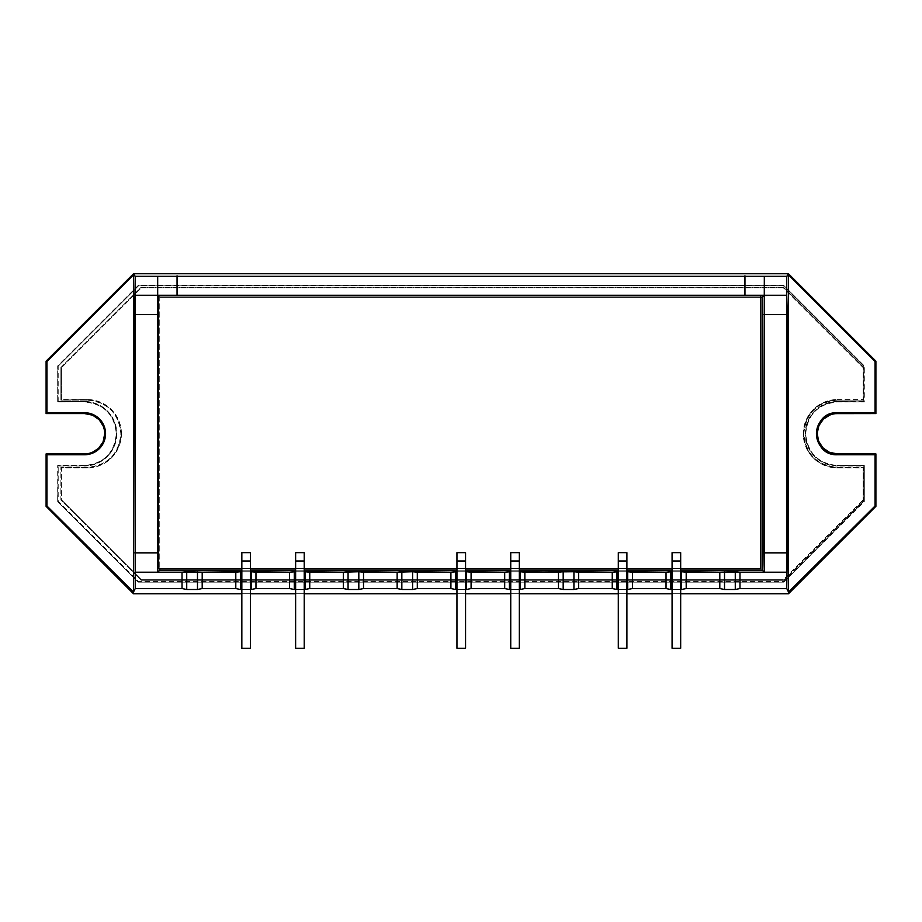 <?xml version="1.0" encoding="UTF-8"?>
<svg xmlns="http://www.w3.org/2000/svg" width="922" height="922" viewBox="0 0 922 922"><rect width="100%" height="100%" fill="white"/><g stroke="black" fill="none" stroke-linecap="round" stroke-linejoin="round"><path stroke-width="0.69" stroke-dasharray="4.61 3.46" d="M121.439 433.743A34.195 34.195 0 0 0 87.244 399.537L87.244 400.125A33.607 33.607 0 0 1 120.851 433.743L121.439 433.743C119.411 454.511 108.012 465.91 87.244 467.938L61.474 467.938L61.474 499.782L141.4 579.696L783.297 579.696L863.211 499.782L863.211 467.938L837.453 467.938C816.673 465.91 805.275 454.511 803.246 433.743C805.275 412.964 816.673 401.566 837.453 399.537L863.211 399.537L863.211 367.705L783.297 287.779L141.4 287.779L61.474 367.705L61.474 399.537L87.244 399.537C108.012 401.566 119.411 412.964 121.439 433.743L120.851 433.743C118.857 454.154 107.655 465.356 87.244 467.35L60.887 467.35L60.887 500.024L141.158 580.284L783.539 580.284L863.799 500.024L863.799 467.35L837.453 467.35C817.03 465.356 805.828 454.154 803.834 433.743C805.828 413.321 817.03 402.119 837.453 400.125L863.799 400.125L863.799 367.463L783.539 287.191L141.158 287.191L60.887 367.463L60.887 400.125L87.244 400.125C107.655 402.119 118.857 413.321 120.851 433.743A33.607 33.607 0 0 1 87.244 467.35L87.244 467.938L60.887 467.35L60.887 500.024L61.474 499.782L61.474 467.938L60.887 467.35L87.244 467.35L87.244 467.938A34.195 34.195 0 0 0 121.439 433.743M60.887 367.463L60.887 400.125L61.474 399.537L61.474 367.705L60.887 367.463L141.158 287.191L783.539 287.191L783.297 287.779L141.4 287.779L141.158 287.191L141.4 287.779L61.474 367.705L60.887 367.463M863.799 500.024L863.211 499.782L863.211 467.938L863.799 467.35L863.799 500.024L783.539 580.284L783.297 579.696L141.4 579.696L141.158 580.284L783.539 580.284L783.297 579.696L863.211 499.782L863.799 500.024M863.211 367.705L863.799 367.463L863.799 400.125L863.211 399.537L863.211 367.705L863.799 367.463L783.539 287.191L783.297 287.779L863.211 367.705M87.244 400.125L87.244 399.537L60.887 400.125L87.244 400.125M837.453 467.35L837.453 467.938L863.799 467.35L837.453 467.35A33.607 33.607 0 0 1 803.834 433.743A33.607 33.607 0 0 1 837.453 400.125L837.453 399.537A34.195 34.195 0 0 0 803.246 433.743A34.195 34.195 0 0 0 837.453 467.938L837.453 467.35M837.453 399.537L863.799 400.125L837.453 400.125L837.453 399.537M141.158 580.284L141.4 579.696L61.474 499.782L60.887 500.024L141.158 580.284M116.817 433.743L116.299 433.743A31.751 31.751 0 0 1 84.547 465.495L84.547 466.002A32.27 32.27 0 0 0 116.817 433.743C114.904 414.139 104.151 403.387 84.547 401.473L58.201 401.473L58.201 366.149L138.507 285.855L783.493 285.855L863.799 366.149L863.799 401.473L837.453 401.473C817.849 403.387 807.096 414.139 805.183 433.743C807.096 453.336 817.849 464.1 837.453 466.002L863.799 466.002L863.799 501.326L783.493 581.632L138.507 581.632L58.201 501.326L58.201 466.002L84.547 466.002C104.151 464.1 114.904 453.336 116.817 433.743A32.27 32.27 0 0 0 84.547 401.473L57.683 401.992L57.683 365.942L138.288 285.336L783.712 285.336L864.317 365.942L864.317 401.992L837.453 401.992C818.16 403.871 807.58 414.451 805.701 433.743C807.58 453.025 818.16 463.605 837.453 465.495L864.317 465.495L864.317 501.545L783.712 582.151L138.288 582.151L57.683 501.545L57.683 465.495L84.547 465.495C103.84 463.605 114.42 453.025 116.299 433.743C114.42 414.451 103.84 403.871 84.547 401.992A31.751 31.751 0 0 1 116.299 433.743L116.817 433.743M760.708 297.333L159.76 297.333L157.685 295.259L159.76 297.333L159.76 568.62L159.76 297.333L760.708 297.333M680.678 571.755L672.069 571.755L680.678 571.755M626.902 571.755L618.293 571.755L626.902 571.755M519.34 571.755L510.742 571.755L519.34 571.755M465.564 571.755L456.955 571.755L465.564 571.755M304.225 571.755L295.628 571.755L304.225 571.755M250.45 571.755L241.841 571.755L250.45 571.755M241.841 570.153L250.45 570.153L241.841 570.153M295.628 570.153L304.225 570.153L295.628 570.153M456.955 570.153L465.564 570.153L456.955 570.153M510.742 570.153L519.34 570.153L510.742 570.153M618.293 570.153L626.902 570.153L618.293 570.153M672.069 570.153L680.678 570.153L672.069 570.153M829.731 452.368L828.924 452.011M823.185 448L822.574 447.366M818.817 441.454L818.494 440.635M817.284 433.743L817.295 432.856M818.817 426.022L819.174 425.215M823.185 419.475L823.83 418.865M829.731 415.107L830.48 414.819M833.511 413.966L835.851 413.632M92.269 415.107L93.076 415.465M98.815 419.475L99.426 420.121M103.183 426.022L103.471 426.771M104.336 429.802L104.659 432.141M103.183 441.454L102.826 442.272M98.815 448L98.17 448.611M92.269 452.368L91.52 452.667M88.489 453.52L86.149 453.843M241.841 593.733L250.45 593.733L241.841 593.733M295.628 593.733L304.225 593.733L295.628 593.733M456.955 593.733L465.564 593.733L456.955 593.733M510.742 593.733L519.34 593.733L510.742 593.733M618.293 593.733L626.902 593.733L618.293 593.733M672.069 593.733L680.678 593.733L672.069 593.733M465.564 589.492L456.955 589.492L465.564 589.492M304.225 589.492L295.628 589.492L304.225 589.492M250.45 589.492L241.841 589.492L250.45 589.492M519.34 589.492L510.742 589.492L519.34 589.492M626.902 589.492L618.293 589.492L626.902 589.492M680.678 589.492L672.069 589.492L680.678 589.492M864.317 465.495L837.453 465.495L864.317 465.495L864.317 501.545L864.317 465.495M837.453 401.473A32.27 32.27 0 0 0 805.183 433.743A32.27 32.27 0 0 0 837.453 466.002L837.453 465.495A31.751 31.751 0 0 1 805.701 433.743A31.751 31.751 0 0 1 837.453 401.992L864.317 401.992L837.453 401.473M783.712 582.151L863.799 501.326L783.712 582.151L138.288 582.151L783.712 582.151M863.799 366.149L863.799 401.473L864.317 365.942L783.712 285.336L863.799 366.149M57.683 501.545L138.288 582.151L57.683 501.545L58.201 466.002L57.683 501.545M138.507 285.855L783.712 285.336L138.288 285.336L58.201 366.149L138.507 285.855M84.547 465.495L57.683 465.495L84.547 465.495M58.201 401.473L57.683 365.942L57.683 401.992L84.547 401.473L58.201 401.473M158.227 295.801L158.227 568.62L760.708 568.62L760.708 295.801L158.227 295.801L158.227 568.62L760.708 568.62L760.708 295.801L158.227 295.801M680.678 568.62L672.069 568.62L680.678 568.62M626.902 568.62L618.293 568.62L626.902 568.62M519.34 568.62L510.742 568.62L519.34 568.62M465.564 568.62L456.955 568.62L465.564 568.62M304.225 568.62L295.628 568.62L304.225 568.62M250.45 568.62L241.841 568.62L250.45 568.62M250.45 560.991L241.841 560.991L250.45 560.991L250.45 648.247L241.841 648.247L241.841 552.658L250.45 552.658L250.45 648.247L241.841 648.247L241.841 560.991L250.45 560.991L241.841 560.991L241.841 552.658L250.45 552.658L250.45 560.991M626.902 560.991L618.293 560.991L626.902 560.991L626.902 648.247L618.293 648.247L618.293 552.658L626.902 552.658L626.902 648.247L618.293 648.247L618.293 560.991L626.902 560.991L618.293 560.991L618.293 552.658L626.902 552.658L626.902 560.991M304.225 560.991L295.628 560.991L304.225 560.991L304.225 648.247L295.628 648.247L295.628 552.658L304.225 552.658L304.225 648.247L295.628 648.247L295.628 560.991L304.225 560.991L295.628 560.991L295.628 552.658L304.225 552.658L304.225 560.991M465.564 560.991L456.955 560.991L465.564 560.991L465.564 648.247L456.955 648.247L456.955 552.658L465.564 552.658L465.564 648.247L456.955 648.247L456.955 560.991L465.564 560.991L456.955 560.991L456.955 552.658L465.564 552.658L465.564 560.991M519.34 560.991L510.742 560.991L519.34 560.991L519.34 648.247L510.742 648.247L510.742 552.658L519.34 552.658L519.34 648.247L510.742 648.247L510.742 560.991L519.34 560.991L510.742 560.991L510.742 552.658L519.34 552.658L519.34 560.991M680.678 560.991L672.069 560.991L680.678 560.991L680.678 648.247L672.069 648.247L672.069 552.658L680.678 552.658L680.678 648.247L672.069 648.247L672.069 560.991L680.678 560.991L672.069 560.991L672.069 552.658L680.678 552.658L680.678 560.991"/><path stroke-width="1.38" d="M86.149 453.843L84.547 453.912L84.547 454.753A21.01 21.01 0 0 0 105.569 433.743A21.01 21.01 0 0 0 84.547 412.733L84.547 413.575A20.169 20.169 0 0 1 104.716 433.743L105.569 433.743C104.313 420.974 97.317 413.978 84.547 412.733L46.941 412.733L46.941 361.493L133.494 274.94L133.494 592.039L46.941 505.994L46.941 454.753L84.547 454.753C97.317 453.509 104.313 446.502 105.569 433.743L104.716 433.743L103.183 441.454M104.659 432.141L104.716 433.743A20.169 20.169 0 0 1 84.547 453.912L46.1 453.912L46.941 454.753L46.941 505.994L133.494 592.039L135.234 588.559L134.693 314.621L158.227 314.621L158.227 552.854L134.693 552.854L158.227 552.854L157.685 572.216L135.234 572.216L135.234 295.259L157.685 295.259L158.227 314.621L134.693 314.621L135.234 276.335L133.494 274.94L134.082 275.194L133.494 273.753L46.1 361.136L46.941 361.493L133.494 274.94L133.494 592.039L135.234 588.559L182.026 588.559L186.728 589.492L182.026 588.559L182.026 572.216L186.728 571.755L186.728 589.492L197.481 589.492L202.195 588.559L197.481 589.492L197.481 571.755L197.481 589.492L186.728 589.492L186.728 571.755L202.195 572.216L202.195 588.559L235.802 588.559L240.504 589.492L235.802 588.559L235.802 572.216L240.504 571.755L240.504 589.492L241.841 589.492L240.504 589.492L240.504 571.755L241.841 571.755L202.195 572.216L202.195 588.559L235.802 588.559L235.802 572.216L135.234 572.216L135.234 588.559L182.026 588.559L182.026 572.216L157.685 572.216L159.76 570.153L159.76 568.62L159.76 570.153L157.685 572.216L157.685 295.259L177.047 295.801L177.047 275.793L177.047 295.801L744.953 295.801L744.953 275.793L744.953 295.801L786.766 295.259L787.307 314.621L763.773 314.621L787.307 314.621L787.307 552.854L763.773 552.854L764.315 276.335L135.234 276.335L135.234 295.259L157.685 295.259L157.685 276.335L135.234 276.335L133.494 273.753L788.506 273.753L786.766 276.335L764.315 276.335L764.315 295.259L762.24 297.333L760.708 297.333L762.24 297.333L764.315 295.259L786.766 295.259L786.766 276.335L157.685 276.335L157.685 295.259L764.315 295.259L764.315 572.216L762.24 570.153L762.24 297.333L762.24 570.153L764.315 572.216L739.974 572.216L739.974 588.559L786.766 588.559L786.766 572.216L686.198 572.216L686.198 588.559L719.805 588.559L719.805 572.216L680.678 571.755L681.496 571.755L681.496 589.492L680.678 589.492L681.496 589.492L681.496 571.755L686.198 572.216L686.198 588.559L681.496 589.492L686.198 588.559L719.805 588.559L719.805 572.216L735.272 571.755L735.272 589.492L724.519 589.492L724.519 571.755L724.519 589.492L719.805 588.559L724.519 589.492L735.272 589.492L735.272 571.755L739.974 572.216L739.974 588.559L735.272 589.492L739.974 588.559L786.766 588.559L788.506 592.039L788.506 274.94L875.059 361.493L875.059 412.733L837.453 412.733C810.346 411.431 810.346 456.056 837.453 454.753L875.059 454.753L875.059 505.994L788.506 592.039L788.506 274.94L787.918 275.194L788.506 273.753L133.494 273.753L46.1 361.136L46.1 413.575L84.547 413.575L92.269 415.107M666.03 588.559L666.03 572.216L632.423 572.216L632.423 588.559L666.03 588.559L666.03 572.216L626.902 571.755L627.709 571.755L627.709 589.492L626.902 589.492L627.709 589.492L627.709 571.755L632.423 572.216L632.423 588.559L627.709 589.492L632.423 588.559L666.03 588.559L670.732 589.492L670.732 571.755L666.03 572.216L672.069 571.755L670.732 571.755L670.732 589.492L666.03 588.559M612.254 588.559L612.254 572.216L578.636 572.216L578.636 588.559L612.254 588.559L612.254 572.216L573.933 571.755L524.86 572.216L524.86 588.559L558.478 588.559L558.478 572.216L519.34 571.755L520.158 571.755L520.158 589.492L519.34 589.492L520.158 589.492L520.158 571.755L524.86 572.216L524.86 588.559L520.158 589.492L524.86 588.559L558.478 588.559L558.478 572.216L563.181 571.755L573.933 571.755L573.933 589.492L563.181 589.492L563.181 571.755L563.181 589.492L558.478 588.559L563.181 589.492L573.933 589.492L573.933 571.755L578.636 572.216L578.636 588.559L573.933 589.492L578.636 588.559L612.254 588.559L616.956 589.492L616.956 571.755L612.254 572.216L618.293 571.755L616.956 571.755L616.956 589.492L612.254 588.559M504.691 588.559L504.691 572.216L471.084 572.216L471.084 588.559L504.691 588.559L504.691 572.216L465.564 571.755L466.382 571.755L466.382 589.492L465.564 589.492L466.382 589.492L466.382 571.755L471.084 572.216L471.084 588.559L466.382 589.492L471.084 588.559L504.691 588.559L509.405 589.492L509.405 571.755L504.691 572.216L510.742 571.755L509.405 571.755L509.405 589.492L504.691 588.559M289.577 588.559L289.577 572.216L255.97 572.216L255.97 588.559L289.577 588.559L289.577 572.216L250.45 571.755L251.268 571.755L251.268 589.492L250.45 589.492L251.268 589.492L251.268 571.755L255.97 572.216L255.97 588.559L251.268 589.492L255.97 588.559L289.577 588.559L294.291 589.492L294.291 571.755L289.577 572.216L295.628 571.755L294.291 571.755L294.291 589.492L289.577 588.559M343.364 588.559L343.364 572.216L309.746 572.216L309.746 588.559L343.364 588.559L343.364 572.216L304.225 571.755L305.044 571.755L305.044 589.492L304.225 589.492L305.044 589.492L305.044 571.755L309.746 572.216L309.746 588.559L305.044 589.492L309.746 588.559L343.364 588.559L348.067 589.492L348.067 571.755L343.364 572.216L358.819 571.755L348.067 571.755L348.067 589.492L343.364 588.559M397.14 588.559L397.14 572.216L363.522 572.216L363.522 588.559L397.14 588.559L397.14 572.216L358.819 571.755L358.819 589.492L348.067 589.492L358.819 589.492L358.819 571.755L363.522 572.216L363.522 588.559L358.819 589.492L363.522 588.559L397.14 588.559L401.842 589.492L401.842 571.755L397.14 572.216L412.595 571.755L401.842 571.755L401.842 589.492L397.14 588.559M450.916 588.559L450.916 572.216L417.309 572.216L417.309 588.559L450.916 588.559L450.916 572.216L412.595 571.755L412.595 589.492L401.842 589.492L412.595 589.492L412.595 571.755L417.309 572.216L417.309 588.559L412.595 589.492L417.309 588.559L450.916 588.559L455.618 589.492L455.618 571.755L450.916 572.216L456.955 571.755L455.618 571.755L455.618 589.492L450.916 588.559M159.76 570.153L241.841 570.153L159.76 570.153M250.45 570.153L295.628 570.153L250.45 570.153M304.225 570.153L456.955 570.153L304.225 570.153M465.564 570.153L510.742 570.153L465.564 570.153M519.34 570.153L618.293 570.153L519.34 570.153M626.902 570.153L672.069 570.153L626.902 570.153M680.678 570.153L762.24 570.153L680.678 570.153M835.851 413.632L875.9 413.575L875.9 361.136L875.059 361.493L788.506 274.94L786.766 276.335L786.766 572.216L764.315 572.216L763.773 552.854L787.307 552.854L786.766 588.559L789.002 592.039L788.506 593.733L875.9 506.339L875.059 505.994L875.9 506.339L875.9 453.912L875.059 454.753L837.453 454.753L837.453 453.912L875.9 453.912L875.059 454.753L875.059 505.994L789.002 592.039L788.506 593.733L680.678 593.733L788.506 593.733L680.678 593.733L788.506 593.733L875.9 506.339L875.9 453.912L837.453 453.912L829.731 452.368M828.924 452.011L823.185 448M822.574 447.366L818.817 441.454M818.494 440.635L817.284 433.743M817.295 432.856L818.817 426.022M819.174 425.215L823.185 419.475M823.83 418.865L829.731 415.107M830.48 414.819L833.511 413.966M875.9 361.136L788.506 273.753L875.9 361.136L875.059 361.493L875.059 412.733L837.453 412.733A21.01 21.01 0 0 0 816.431 433.743A21.01 21.01 0 0 0 837.453 454.753L837.453 453.912A20.169 20.169 0 0 1 817.284 433.743A20.169 20.169 0 0 1 837.453 413.575L837.453 412.733L837.453 413.575L875.9 413.575L875.059 412.733L875.9 413.575L875.9 361.136M93.076 415.465L98.815 419.475M99.426 420.121L103.183 426.022M103.471 426.771L104.336 429.802M102.826 442.272L98.815 448M98.17 448.611L92.269 452.368M91.52 452.667L88.489 453.52M46.1 453.912L46.1 506.339L133.494 593.733L241.841 593.733L133.494 593.733L241.841 593.733L133.494 593.733L46.1 506.339L46.1 453.912L46.941 454.753L84.547 454.753L84.547 453.912L46.1 453.912M250.45 593.733L295.628 593.733L250.45 593.733M304.225 593.733L456.955 593.733L304.225 593.733M465.564 593.733L510.742 593.733L465.564 593.733M519.34 593.733L618.293 593.733L519.34 593.733M626.902 593.733L672.069 593.733L626.902 593.733M456.955 589.492L455.618 589.492L456.955 589.492M295.628 589.492L294.291 589.492L295.628 589.492M510.742 589.492L509.405 589.492L510.742 589.492M618.293 589.492L616.956 589.492L618.293 589.492M672.069 589.492L670.732 589.492L672.069 589.492M46.1 413.575L46.941 412.733L84.547 412.733L84.547 413.575L46.1 413.575L46.1 361.136L46.941 361.493L46.941 412.733L46.1 413.575M46.941 505.994L46.1 506.339L46.941 505.994M132.999 592.039L133.494 593.733L132.999 592.039M158.227 568.62L158.227 295.801L760.708 295.801L760.708 568.62L680.678 568.62L760.708 568.62L760.708 295.801L158.227 295.801L158.227 568.62L241.841 568.62L158.227 568.62M672.069 568.62L626.902 568.62L672.069 568.62M618.293 568.62L519.34 568.62L618.293 568.62M510.742 568.62L465.564 568.62L510.742 568.62M456.955 568.62L304.225 568.62L456.955 568.62M295.628 568.62L250.45 568.62L295.628 568.62M250.45 552.658L241.841 552.658L241.841 648.247L241.841 560.991L250.45 560.991L250.45 552.658L250.45 648.247L250.45 560.991L241.841 560.991L241.841 552.658L250.45 552.658M250.45 648.247L241.841 648.247L250.45 648.247M626.902 552.658L618.293 552.658L618.293 648.247L618.293 560.991L626.902 560.991L626.902 552.658L626.902 648.247L626.902 560.991L618.293 560.991L618.293 552.658L626.902 552.658M626.902 648.247L618.293 648.247L626.902 648.247M304.225 552.658L295.628 552.658L295.628 648.247L295.628 560.991L304.225 560.991L304.225 552.658L304.225 648.247L304.225 560.991L295.628 560.991L295.628 552.658L304.225 552.658M304.225 648.247L295.628 648.247L304.225 648.247M465.564 552.658L456.955 552.658L456.955 648.247L456.955 560.991L465.564 560.991L465.564 552.658L465.564 648.247L465.564 560.991L456.955 560.991L456.955 552.658L465.564 552.658M465.564 648.247L456.955 648.247L465.564 648.247M519.34 552.658L510.742 552.658L510.742 648.247L510.742 560.991L519.34 560.991L519.34 552.658L519.34 648.247L519.34 560.991L510.742 560.991L510.742 552.658L519.34 552.658M519.34 648.247L510.742 648.247L519.34 648.247M680.678 552.658L672.069 552.658L672.069 648.247L672.069 560.991L680.678 560.991L680.678 552.658L680.678 648.247L680.678 560.991L672.069 560.991L672.069 552.658L680.678 552.658M680.678 648.247L672.069 648.247L680.678 648.247"/></g></svg>
